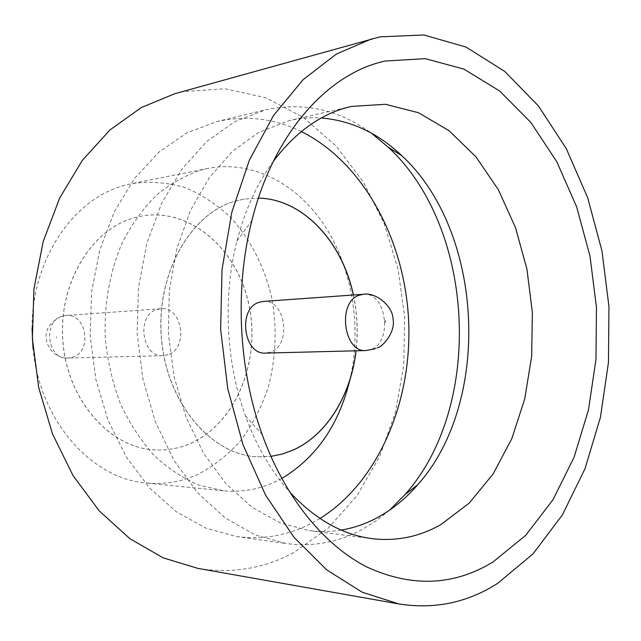 <?xml version="1.0" encoding="UTF-8"?>
<svg xmlns="http://www.w3.org/2000/svg" width="641" height="641" viewBox="0 0 641 641"><rect width="100%" height="100%" fill="white"/><g stroke="black" fill="none" stroke-linecap="round" stroke-linejoin="round"><path stroke-width="0.48" stroke-dasharray="3.21 2.4" d="M168.078 354.697L163.07 355.675C141.757 357.558 136.036 315.364 156.877 309.547L160.803 308.738C182.348 306.094 188.919 348.127 168.078 354.697M389.584 510.164L376.235 520.74L362.005 529.562C338.424 542.334 313.209 547.005 286.375 543.568L255.278 534.971L225.303 518.016L197.797 492.977L174.096 460.583L155.451 422.05L142.887 379.007L137.118 333.44L138.456 287.529L146.805 243.468L161.644 203.309L182.108 168.775L207.075 141.188L235.271 121.413L265.438 109.843C303.546 101.759 338.865 109.523 371.387 133.152M341.196 530.083C330.74 531.806 320.131 531.99 309.363 530.644L280.205 522.936L252.049 507.279L226.161 483.939L203.798 453.604L186.122 417.395L174.096 376.868L168.391 333.881L169.32 290.477L176.812 248.724L190.401 210.577L209.303 177.677L232.491 151.3L258.78 132.31L289.572 120.492C300.156 118.112 310.733 117.279 321.301 117.984M281.711 478.482L276.095 481.383C259.461 489.363 241.921 492.504 223.485 490.806L199.103 485.189C183.078 478.386 168.054 468.459 154.024 455.39C140.876 440.671 129.722 423.565 120.572 404.078C112.816 383.558 107.736 361.989 105.34 339.377C103.77 305.292 109.699 271.776 122.295 242.691C131.79 224.27 143.191 208.413 156.508 195.112C170.642 183.534 185.682 175.129 201.627 169.889L207.924 168.415C252.714 159.777 297.769 184.143 325.155 226.465C352.438 269.06 361.764 327.174 350.178 378.663M32.05 328.504C31.641 258.796 74.412 197.348 125.9 185.009L132.014 183.582C150.034 181.155 167.718 182.485 185.073 187.565C201.859 194.632 217.171 204.735 231.008 217.868C250.415 239.333 264.3 266.616 271.512 296.751C277.273 327.807 276.079 358.335 267.93 388.342C261.288 407.468 252.266 424.831 240.848 440.423C228.212 454.677 213.838 466.031 197.732 474.484C181.467 481.84 164.376 484.684 146.46 483.018C91.871 479.035 39.518 420.776 33.012 348.4M174.953 93.666L182.933 91.679L224.927 88.73L265.59 97.68L303.097 117.255L336.036 145.916L363.319 181.948L384.167 223.621L398.061 269.188L404.655 316.942L403.79 365.178L395.441 412.195L379.752 456.256L357.053 495.597L327.912 528.408L293.185 552.879C263.603 568.663 231.826 573.831 197.861 568.383M134.041 217.812L142.743 215.857C191.691 207.908 238.388 250.551 249.213 306.43C260.534 362.213 235.351 423.885 190.065 443.58C178.559 448.54 166.548 450.639 154.04 449.862C109.667 447.474 67.89 400.793 62.962 342.759C57.65 284.764 90.637 229.614 134.041 217.812M134.113 217.804L142.815 215.841C191.763 207.892 238.46 250.535 249.285 306.43C260.607 362.213 235.431 423.885 190.137 443.588C178.631 448.548 166.62 450.639 154.112 449.87C109.739 447.474 67.954 400.793 63.026 342.751C57.714 284.756 90.71 229.606 134.113 217.804M301.318 131.557C274.268 118.345 246.008 115.043 216.522 121.662L186.795 132.935L159.04 152.021L134.49 178.502L114.386 211.562L99.796 249.926L91.575 291.943L90.197 335.7L95.789 379.119L108.033 420.151L126.261 456.921L149.465 487.873L176.451 511.863L205.913 528.168L236.545 536.509C263.002 539.914 287.929 535.547 311.31 523.409L319.995 518.497M244.253 199.063L235.231 201.13C190.217 213.621 155.771 274.364 161.508 338.616C166.844 402.917 210.721 454.413 256.688 456.801L270.879 456.4L256.6 456.793C210.633 454.405 166.756 402.917 161.428 338.624C155.691 274.372 190.129 213.637 235.143 201.146L244.165 199.079L258.403 198.109L244.165 199.079M353.295 295.004C357.253 313.457 358.151 332.054 355.987 350.803M353.383 294.996C357.341 313.449 358.239 332.054 356.084 350.803M263.09 301.438C285.357 298.65 292.272 344.826 270.758 352.013L265.582 353.087M273.362 161.308C257.121 183.446 244.982 210.016 236.954 241.016C222.683 296.471 225.84 361.917 245.391 415.745C256.368 445.824 271.007 471.103 289.299 491.575M62.153 316.253C42.218 321.606 47.578 359.801 67.962 358.071L72.762 357.181C92.753 351.188 86.551 313.024 65.911 315.508L62.153 316.253M56.536 337.815L56.264 336.781L56.536 337.815M363.311 294.291C386.042 291.375 393.237 341.605 371.315 349.393L366.027 350.547M160.803 308.738L65.911 315.508L60.935 316.47C48.444 323.016 43.812 331.822 47.025 342.895C51.296 353.143 58.275 358.199 67.962 358.071L163.07 355.675M351.34 106.446L289.572 120.492M223.485 490.806L146.46 483.018M216.522 121.662L265.438 109.843M375.249 348.72L377.469 347.759M236.545 536.509L286.375 543.568M207.924 168.415L132.014 183.582M372.205 538.672L309.363 530.644M245.391 415.745L262.193 434.598M236.954 241.016L251.865 220.632"/><path stroke-width="0.96" d="M385.217 61.023L425.287 58.66L463.996 69.14L499.643 90.998L530.9 122.487L556.805 161.732L576.644 206.859L589.968 256.015L596.467 307.416L595.978 359.281L588.478 409.831L574.064 457.273L553.007 499.724L525.772 535.259L493.113 561.909C453.988 585.81 412.035 587.565 367.261 567.189C324.298 545.475 285.005 497.897 262.193 434.598C238.436 368.928 234.542 288.29 251.865 220.632C273.563 133.096 328.176 73.138 385.217 61.023M289.299 491.575C314.715 519.146 342.35 534.842 372.205 538.672C396.563 541.461 419.438 536.781 440.84 524.618L469.236 503.097L493.137 473.907L511.814 438.628L524.747 398.894L531.645 356.34L532.375 312.552L526.934 269.124L515.5 227.643L498.353 189.688L475.967 156.845L449.029 130.684L418.437 112.712L385.385 104.283L351.34 106.446L348.696 107.087C320.356 114.282 295.245 132.358 273.362 161.308M371.387 133.152L388.31 147.254C475.486 227.715 484.091 406.009 405.072 494.499L389.584 510.164M321.301 117.984C351.228 120.54 378.086 133.128 401.867 155.747C483.891 231.481 492.096 401.45 417.748 484.74C405.809 498.522 392.348 509.483 377.373 517.624C365.883 523.809 353.824 527.96 341.196 530.083M33.012 348.4L32.05 328.504M398.902 603.958L197.861 568.383L163.11 557.838L129.762 538.584L99.259 510.917L73.05 475.598L52.49 433.885L38.676 387.493L32.37 338.456L33.925 289.043L43.203 241.537L59.653 198.037L82.336 160.362L110.036 129.883L141.381 107.504L174.953 93.666L380.001 36.841L423.877 34.975L466.055 47.065L504.707 71.399L538.48 105.997L566.364 148.792L587.685 197.773L601.971 250.968L608.95 306.502L608.453 362.534L600.449 417.219L585.025 468.659L562.405 514.883L533.064 553.816L497.728 583.318C467.481 602.66 434.542 609.535 398.902 603.958L362.237 592.22L326.718 569.905L293.939 537.23L265.534 495.052L243.051 444.854L227.779 388.767L220.64 329.37L222.026 269.565L231.826 212.267L249.373 160.138L273.579 115.42L303.057 79.74L336.261 54.108L371.628 38.893M319.995 518.497C378.823 481.76 412.427 400.817 408.629 320.3C404.655 239.79 363.415 162.461 301.318 131.557M353.383 294.996C342.342 241.713 302.905 198.91 258.411 198.093C302.864 198.974 342.262 241.753 353.295 295.004M355.987 350.803C350.988 394.888 327.174 434.406 293.826 449.734L282.561 453.972L270.871 456.384L282.609 453.988L293.915 449.734C327.263 434.406 351.076 394.896 356.084 350.803M366.027 350.547L265.582 353.087C243.524 355.138 237.45 308.617 259.028 302.312L263.09 301.438L363.311 294.291L359.16 295.221C337.11 301.983 343.488 352.758 366.027 350.547L375.249 348.72M350.178 378.663C339.289 424.35 316.47 457.626 281.711 478.482M384.993 320.724L385.305 322.135L384.993 320.724M401.867 155.747L388.31 147.254M417.748 484.74L405.072 494.499M377.469 347.759C383.318 346.436 395.874 331.437 392.997 318.777C393.013 306.767 376.131 291.823 363.311 294.291"/></g></svg>
